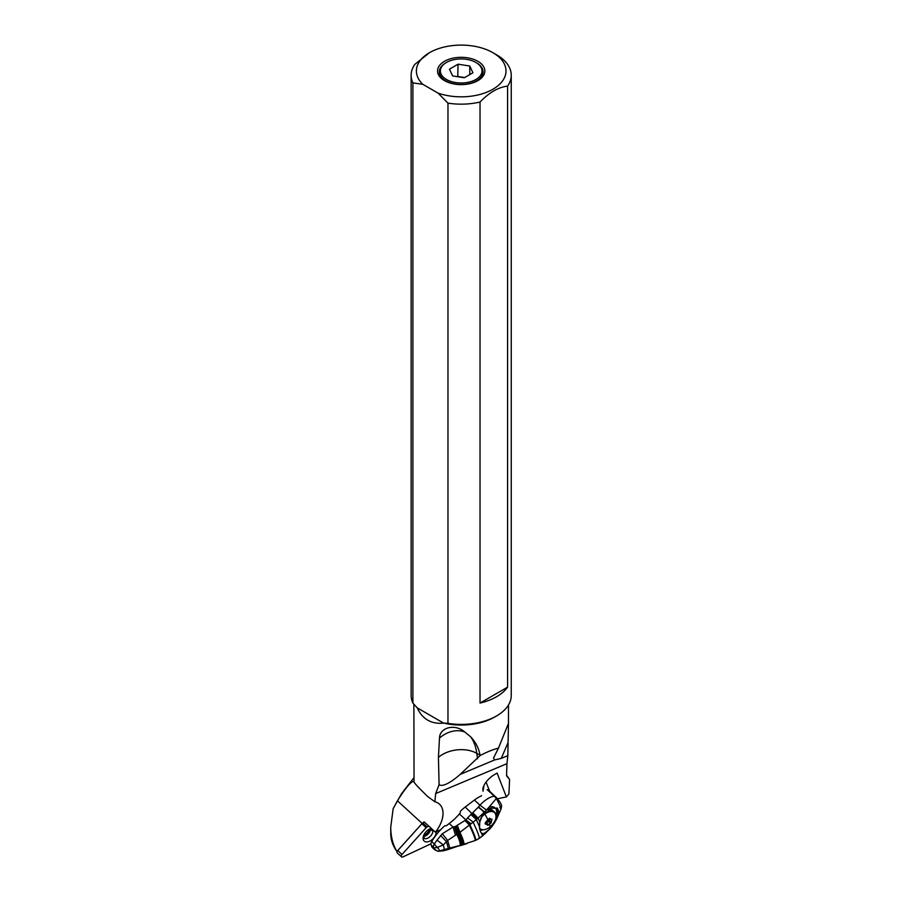 <?xml version="1.0" encoding="UTF-8"?>
<svg xmlns="http://www.w3.org/2000/svg" width="902" height="902" viewBox="0 0 902 902"><rect width="100%" height="100%" fill="white"/><g stroke="black" fill="none" stroke-linecap="round" stroke-linejoin="round"><path stroke-width="1.35" d="M422.824 84.326A44.807 25.865 180 0 1 429.51 52.677A44.807 25.865 180 0 1 492.875 52.677A44.807 25.865 180 0 1 496.483 86.908A44.807 25.865 180 0 1 438.056 93.12L422.824 84.326L412.902 82.894L412.902 703.12A50.061 28.909 180 0 1 411.132 695.487L411.132 75.261A50.061 28.909 0 0 0 412.902 82.894M477.913 61.313A23.655 13.654 0 0 0 447.775 59.724A23.655 13.654 0 0 0 439.601 76.546A23.655 13.654 0 0 0 444.472 80.628A23.655 13.654 0 0 0 482.784 76.546A23.655 13.654 0 0 0 477.913 61.313M417.288 707.901L443.592 723.088C437.605 723.754 432.317 722.784 427.74 720.168C423.196 717.507 419.701 713.426 417.288 707.901L412.902 703.12M447.967 723.37L443.592 723.088A47.299 27.308 180 0 0 494.646 717.056L496.596 715.929A50.061 28.909 180 0 1 447.967 723.37L447.967 103.132L438.056 93.12M429.51 52.677L414.807 64.38A50.061 28.909 0 0 0 411.132 75.261M447.967 103.132A50.061 28.909 0 0 0 480.033 102.039C489.222 92.5 498.4 87.201 507.578 86.141A50.061 28.909 0 0 0 511.254 75.261A50.061 28.909 0 0 0 496.596 54.819L492.875 52.677M507.578 86.141L507.578 687.166A50.061 28.909 180 0 1 480.033 703.064L480.033 102.039M511.254 75.261L511.254 695.487A50.061 28.909 180 0 1 496.596 715.929M435.677 793.568L439.094 784.616L438.428 757.33L439.5 738.084C439.578 727.553 454.777 723.314 464.744 731.973L470.573 736.731C475.704 742.098 478.861 748.265 480.033 755.233L480.089 755.572C487.373 751.749 493.495 749.291 498.434 748.186L508.48 723.393L507.826 755.639L506.958 763.667L435.677 793.568L434.854 801.754L427.74 796.579C417.276 786.42 412.71 781.357 414.041 781.38C411.38 780.974 405.844 787.446 397.432 800.796L422.17 823.458M497.453 798.777L506.372 796.917L508.908 793.974L509.596 779.497L506.563 775.844L506.958 763.667M508.48 723.393L508.491 704.958M507.826 755.639L501.253 758.402L494.589 759.958L493.518 758.041L498.434 748.186M494.589 759.958L460.178 774.39C453.379 780.489 442.916 787.75 439.094 784.616M484.036 785.259L483.032 791.189L482.863 788.573C483.833 784.379 486.911 780.207 492.097 776.081L497.092 773.037L506.372 796.917M440.762 829.637L435.373 832.151A26.282 15.977 132.5 0 0 439.477 804.167A26.282 15.977 132.5 0 0 434.854 801.754M491.455 825.781L492.503 825.781A7.881 3.157 38 0 1 492.379 825.961L496.596 819.095L501.106 808.823C501.444 805.903 503.158 805.824 497.025 798.225L488.456 790.175L488.94 789.43L486.077 782.057M489.865 791.46L488.94 789.43M506.574 775.269L509.596 779.497M390.746 827.123L390.746 833.628C390.78 839.931 392.877 845.929 397.027 851.623C392.877 844.915 390.78 836.74 390.746 827.123L393.148 808.666L401.627 793.58L413.883 777.749M422.745 823.075A26.282 15.977 132.5 0 0 423.399 822.308L424.233 821.947L435.373 832.151M423.523 835.771A6.641 4.036 132.5 0 0 424.91 835.365A6.641 4.036 132.5 0 0 430.401 829.186M393.148 808.666L397.432 800.796M413.883 704.236L414.041 781.38M429.69 828.972A6.111 3.709 -47.5 0 1 424.628 834.677A6.111 3.709 -47.5 0 1 423.872 834.936M460.178 774.39L480.089 755.572M480.033 703.064L507.578 687.166M475.918 62.463L476.673 62.903A21.896 12.639 180 0 1 483.077 72.115A21.896 12.639 180 0 1 476.673 80.774A21.896 12.639 180 0 1 453.041 83.57A21.896 12.639 180 0 1 439.308 72.115A21.896 12.639 180 0 1 445.712 62.903L446.467 62.463A20.825 12.019 180 0 1 475.918 62.463A20.825 12.019 180 0 1 475.918 79.466A20.825 12.019 180 0 1 446.467 79.466A20.825 12.019 180 0 1 446.467 62.463L445.712 62.903M469.773 66.015L472.919 72.78L464.338 77.741L452.612 75.926L449.467 69.161L458.047 64.2L469.773 66.015L469.773 74.595M457.742 76.715L458.047 64.2M458.047 76.535L464.643 77.561M423.568 836.064L424.222 838.195L423.647 838.308A7.024 4.273 -47.5 0 1 423.094 837.597M424.222 838.195A6.562 3.991 -47.5 0 1 423.309 836.47M431.382 828.498A5.457 3.315 -47.5 0 1 431.855 830.516L430.017 828.825M430.536 829.31A6.303 3.833 -47.5 0 1 424.008 836.47A5.457 3.315 -47.5 0 1 423.771 836.278A5.457 3.315 -47.5 0 1 423.466 835.94M489.842 818.328L491.793 820.076L490.959 823.143L489.436 823.797A15.762 3.597 52.8 0 1 489.854 827.157A10.801 6.562 132.5 0 0 495.694 814.269A10.801 6.562 132.5 0 0 484.78 814.089A15.762 3.597 52.8 0 1 487.971 819.997L489.572 818.238M490.226 819.208L489.966 818.599M491.443 819.185L491.793 820.076L491.015 819.366M485.118 823.041L486.043 823.312L488.839 821.192L488.658 819.185M485.299 824L487.17 824.575M486.279 822.748A6.968 4.228 132.5 0 0 486.291 822.748L488.557 824.823L489.436 823.797M487.971 819.997L486.02 821.598L485.547 823.65M488.557 824.823L487.384 825.127L488.162 825.262M481.521 795.643L481.172 795.981A26.282 15.977 132.5 0 0 474.384 800.063L479.999 805.204C484.002 800.559 490.699 796.128 494.488 796.342L487.148 789.622A5.254 3.191 132.5 0 1 488.456 790.175M474.384 800.063L465.207 807.019A26.282 15.977 132.5 0 0 460.302 811.383L460.144 813.097A26.282 15.977 132.5 0 0 459.389 813.954A39.417 23.959 -47.5 0 1 449.219 823.515A39.417 23.959 -47.5 0 0 448.937 823.729A39.417 23.959 132.5 0 0 446.546 825.646L444.787 825.781A39.417 23.959 132.5 0 0 431.731 841.611A4.736 2.875 132.5 0 0 431.145 845.027L431.855 846.877A4.736 2.875 132.5 0 0 432.329 847.587L434.899 849.932A4.736 2.875 -47.5 0 1 434.414 849.222L431.855 846.877M459.761 845.805L461.373 845.118C461.813 843.404 460.674 839.649 457.945 833.854L456.897 834.53A7.881 0.62 -107.5 0 1 454.518 826.683L455.431 826.435L457.945 833.854L473.133 822.196A7.881 0.846 -141.9 0 0 467.507 817.945L478.534 806.94L484.521 812.014L484.103 812.476A7.881 2.774 -137.3 0 0 478.15 807.358M465.207 807.019L477.327 818.779L484.103 812.476M492.503 825.781L497.261 817.562L497.295 808.192L488.117 808.203L484.521 812.014M488.117 808.203L496.393 798.473L494.488 796.342A5.254 3.191 132.5 0 1 495.796 796.894M499.832 807.324C502.391 811.033 501.241 808.091 496.393 798.473L496.968 798.383M496.596 819.095L494.116 823.481M483.596 834.936A7.881 2.232 48.6 0 1 483.449 835.117L482.164 836.177M484.25 833.347L488.918 829.795L484.408 834.203L484.25 833.347L482.13 833.527L482.615 835.793A7.881 2.762 -130.3 0 1 482.435 835.996L483.449 835.117M488.918 829.795L490.237 828.419L489.301 827.562M470.81 814.416L476.369 819.568L479.571 827.021C479.864 830.629 480.698 832.783 482.051 833.493L482.13 833.527M481.499 833.11L482.559 835.85L477.057 839.661M479.56 826.83L479.785 821.97L478.116 818.159L472.761 812.679M482.818 814.078L479.785 821.97M492.052 826.333A37.94 28.853 158.8 0 1 491.026 827.551A38.73 29.45 158.8 0 1 490.598 828.036L490.237 828.419M491.026 827.551A7.881 2.875 41.4 0 1 490.88 827.765L492.379 825.961A7.881 3.157 38 0 1 492.221 826.131M437.03 840.123L434.29 843.968L437.222 847.452L443.31 844.96L437.03 840.123L442.284 833.786L453.075 827.044L449.219 823.515M455.431 826.435L465.906 819.918L459.389 813.954M454.518 826.683L453.075 827.044L455.476 835.241L447.663 840.416L449.816 848.06L444.438 849.526L443.31 844.96L447.663 840.416L442.284 833.786M465.184 820.764L469.243 824.845C474.136 835.252 475.997 840.517 474.835 840.63L461.407 845.106C461.847 843.404 460.697 839.638 457.979 833.831L455.454 826.424M466.965 843.629L463.752 844.599C464.417 843.404 463.143 839.288 459.952 832.275L457.449 825.792M477.147 839.615L475.41 840.405C476.527 840.179 474.655 834.891 469.762 824.529L465.409 820.516M470.945 823.751L465.906 819.918L467.507 817.945M482.435 835.996L479.154 838.443C479.751 837.428 477.744 832.016 473.133 822.196L477.327 818.779M440.593 835.511L446.467 841.656L448.317 848.432L447.381 849.752L460.167 845.399C460.561 843.55 459.468 839.931 456.897 834.53L455.476 835.241M459.535 845.557L449.816 848.06L449.049 849.256M431.145 845.027L434.189 847.97L437.222 847.452C439.173 849.222 439.669 850.451 438.699 851.116L444.438 849.526A6.382 3.27 -115.2 0 1 443.085 850.845L438.124 851.33M438.079 851.319L434.414 849.222M470.743 814.483A7.881 1.962 44.6 0 1 476.324 819.614L479.571 827.021M430.987 843.798L402.957 856.9A2.097 1.274 -47.5 0 1 401.548 856.866A2.097 1.274 -47.5 0 1 402.01 854.476L426.139 827.686A2.097 1.274 -47.5 0 1 427.12 826.942L428.811 826.153M431.28 828.408A8.129 4.938 132.5 0 0 423.117 838.995A8.129 4.938 132.5 0 0 423.342 839.863A8.129 4.938 132.5 0 0 430.716 840.596A8.129 4.938 132.5 0 0 436.241 831.745M424.538 822.229L422.846 823.019A2.097 1.274 132.5 0 0 421.865 823.763L397.737 850.552A2.097 1.274 132.5 0 0 397.275 852.942L401.548 856.866M422.147 823.481L397.511 850.823M423.827 838.274A6.303 3.833 132.5 0 0 430.175 836.447A6.303 3.833 132.5 0 0 432.712 829.727M507.826 743.135L501.253 758.402M477.496 758.774L476.786 753.362A26.282 17.138 -7.5 0 0 438.428 757.33M464.744 731.973A26.282 21.298 -48 0 0 439.5 738.084M480.033 755.233L476.786 753.362A65.699 37.929 120 0 0 470.573 736.731M491.331 822.139L489.064 820.053M488.241 821.26L490.508 823.346M484.78 814.089A10.801 6.562 132.5 0 0 480.563 818.689M479.684 828.239A10.801 6.562 132.5 0 0 489.854 827.157M495.92 815.025A11.174 6.788 132.5 0 0 494.465 812.025A11.174 6.788 132.5 0 0 484.295 813.503A11.174 6.788 132.5 0 0 481.736 815.882M479.774 828.814A11.174 6.788 132.5 0 0 482.491 829.682M486.528 809.692L492.875 810.56L494.465 812.025C497.532 816.535 495.987 821.587 489.842 827.168C485.637 830.144 482.142 830.584 479.379 828.498M492.875 810.56A11.174 6.788 132.5 0 0 486.212 810.041M491.567 819.873A10.384 6.314 132.5 0 0 491.962 819.163M478.534 806.94L479.999 805.204L486.325 809.917M490.575 806.749A11.827 7.182 -47.5 0 1 496.089 815.487M483.314 829.806A13.135 7.983 -47.5 0 1 480.033 830.133M494.296 822.173A13.135 7.983 132.5 0 0 497.261 817.562A13.135 7.983 132.5 0 0 496.991 807.921M431.731 841.611L434.29 843.968A4.736 2.875 -47.5 0 0 433.704 847.373M461.542 845.287L462.579 844.858C463.121 843.37 461.914 839.435 458.971 833.087A7.881 0.688 -110.9 0 1 456.446 826.119M476.425 839.976L478.838 838.646M434.189 847.97L434.73 849.346M397.714 850.518L402.01 854.476M426.139 827.686L421.877 823.751M422.846 823.019L427.12 826.942M490.203 819.185L489.267 818.339M487.148 824.552L485.84 823.346M484.261 834.395L490.44 828.261M462.636 844.982L463.752 844.655M460.37 845.625L461.508 845.287M434.899 849.932L438.18 851.33M443.096 850.845L447.381 849.752"/></g></svg>
